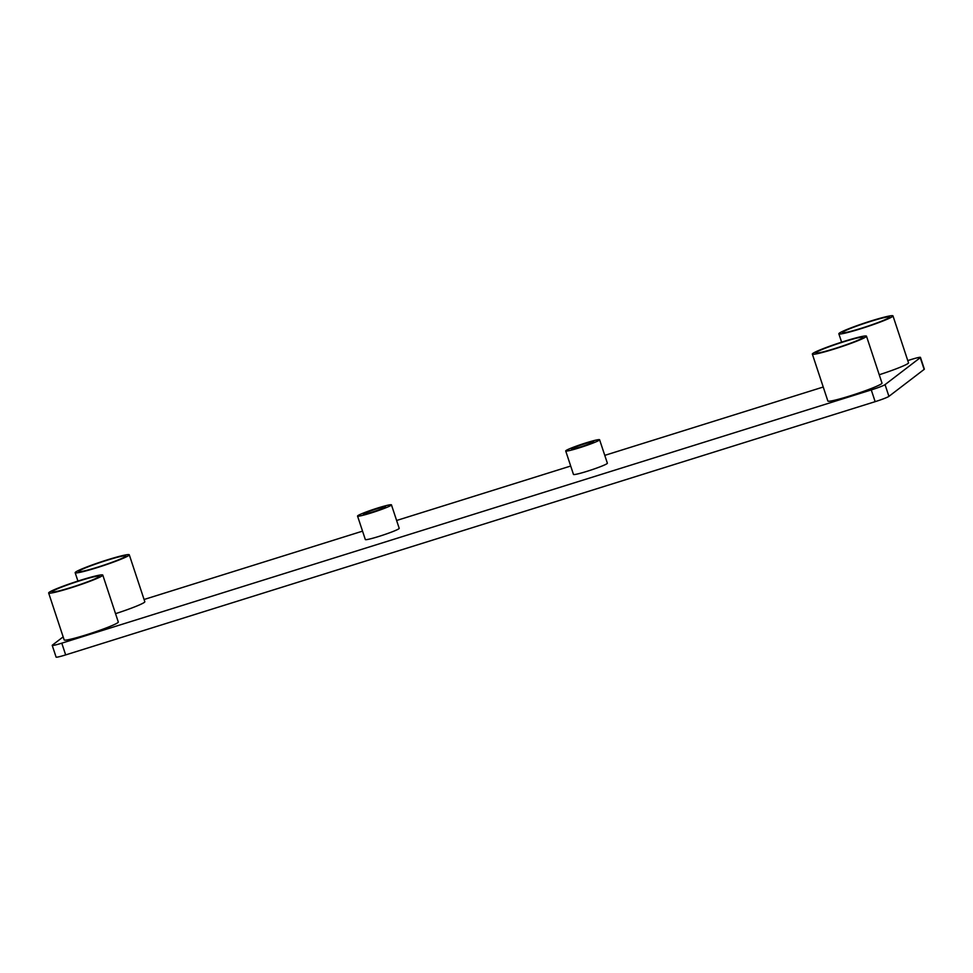 <?xml version="1.0" encoding="UTF-8"?>
<svg xmlns="http://www.w3.org/2000/svg" width="973" height="973" viewBox="0 0 973 973"><rect width="100%" height="100%" fill="white"/><g stroke="black" fill="none" stroke-linecap="round" stroke-linejoin="round"><path stroke-width="1.46" d="M860.862 328.716A28.509 2.141 -18.3 0 0 892.983 315.897A28.509 2.141 -18.3 0 0 870.981 320.968A28.509 2.141 -18.3 0 0 838.848 333.8A28.509 2.141 -18.3 0 0 860.862 328.716M879.239 374.751A28.509 2.141 -18.3 0 0 908.514 362.832L892.983 315.897M870.324 321.479A24.787 1.861 161.7 0 1 889.456 317.064A24.787 1.861 161.7 0 1 861.519 328.217A24.787 1.861 161.7 0 1 842.387 332.632A24.787 1.861 161.7 0 1 870.324 321.479M834.348 349.003A28.509 2.141 -18.3 0 0 866.481 336.184A28.509 2.141 -18.3 0 0 844.479 341.255A28.509 2.141 -18.3 0 0 812.346 354.087A28.509 2.141 -18.3 0 0 834.348 349.003M812.346 354.087L827.865 401.022A28.509 2.141 -18.3 0 0 849.867 395.95A28.509 2.141 -18.3 0 0 882 383.119L866.481 336.184M843.81 341.766A24.787 1.861 161.7 0 1 862.954 337.351A24.787 1.861 161.7 0 1 835.004 348.504A24.787 1.861 161.7 0 1 815.873 352.919A24.787 1.861 161.7 0 1 843.81 341.766M579.482 447.775A17.855 1.338 -18.3 0 0 599.599 439.747A17.855 1.338 -18.3 0 0 585.831 442.934A17.855 1.338 -18.3 0 0 565.714 450.961A17.855 1.338 -18.3 0 0 579.482 447.775M565.714 450.961L573.474 474.435A17.855 1.338 -18.3 0 0 587.254 471.248A17.855 1.338 -18.3 0 0 607.371 463.221L599.599 439.747M584.724 443.773A11.652 0.876 161.7 0 1 593.725 441.693A11.652 0.876 161.7 0 1 580.589 446.935A11.652 0.876 161.7 0 1 571.601 449.015A11.652 0.876 161.7 0 1 584.724 443.773M371.333 512.893A17.855 1.338 -18.3 0 0 391.45 504.865A17.855 1.338 -18.3 0 0 377.67 508.04A17.855 1.338 -18.3 0 0 357.553 516.079A17.855 1.338 -18.3 0 0 371.333 512.893M357.553 516.079L365.325 539.541A17.855 1.338 -18.3 0 0 379.093 536.366A17.855 1.338 -18.3 0 0 399.21 528.339L391.45 504.865M376.575 508.891A11.652 0.876 161.7 0 1 385.563 506.811A11.652 0.876 161.7 0 1 372.44 512.053A11.652 0.876 161.7 0 1 363.44 514.133A11.652 0.876 161.7 0 1 376.575 508.891M70.652 587.911A28.509 2.141 -18.3 0 0 102.785 575.092A28.509 2.141 -18.3 0 0 80.783 580.163A28.509 2.141 -18.3 0 0 48.65 592.995A28.509 2.141 -18.3 0 0 70.652 587.911M48.65 592.995L64.169 639.93A28.509 2.141 -18.3 0 0 86.171 634.858A28.509 2.141 -18.3 0 0 118.305 622.027L102.785 575.092M80.114 580.674A24.787 1.861 161.7 0 1 99.258 576.259A24.787 1.861 161.7 0 1 71.309 587.412A24.787 1.861 161.7 0 1 52.177 591.827A24.787 1.861 161.7 0 1 80.114 580.674M97.166 567.624A28.509 2.141 -18.3 0 0 129.287 554.805A28.509 2.141 -18.3 0 0 107.285 559.876A28.509 2.141 -18.3 0 0 75.164 572.708A28.509 2.141 -18.3 0 0 97.166 567.624M115.544 613.659A28.509 2.141 -18.3 0 0 144.819 601.74L129.287 554.805M106.629 560.387A24.787 1.861 161.7 0 1 125.76 555.972A24.787 1.861 161.7 0 1 97.823 567.125A24.787 1.861 161.7 0 1 78.691 571.54A24.787 1.861 161.7 0 1 106.629 560.387M907.773 360.582L910.898 359.596A12.394 0.924 161.7 0 1 920.47 357.395L924.35 369.132A12.394 0.924 161.7 0 1 924.143 369.399L888.921 396.364A12.394 0.924 161.7 0 1 875.153 401.667L65.665 654.902A12.394 0.924 161.7 0 1 56.093 657.103L52.214 645.367A12.394 0.924 161.7 0 1 52.42 645.099L63.16 636.877M920.47 357.395A12.394 0.924 161.7 0 1 920.263 357.675L885.041 384.627A12.394 0.924 161.7 0 1 871.273 389.93L875.153 401.667M871.273 389.93L61.785 643.165A12.394 0.924 161.7 0 1 52.214 645.367M823.243 387.023L604.768 455.364M570.701 466.031L396.619 520.482M362.54 531.149L144.077 599.49M885.041 384.627L888.921 396.364M920.263 357.675L924.143 369.399M61.785 643.165L65.665 654.902M841.621 342.168L838.848 333.8M77.925 581.076L75.164 572.708"/></g></svg>
